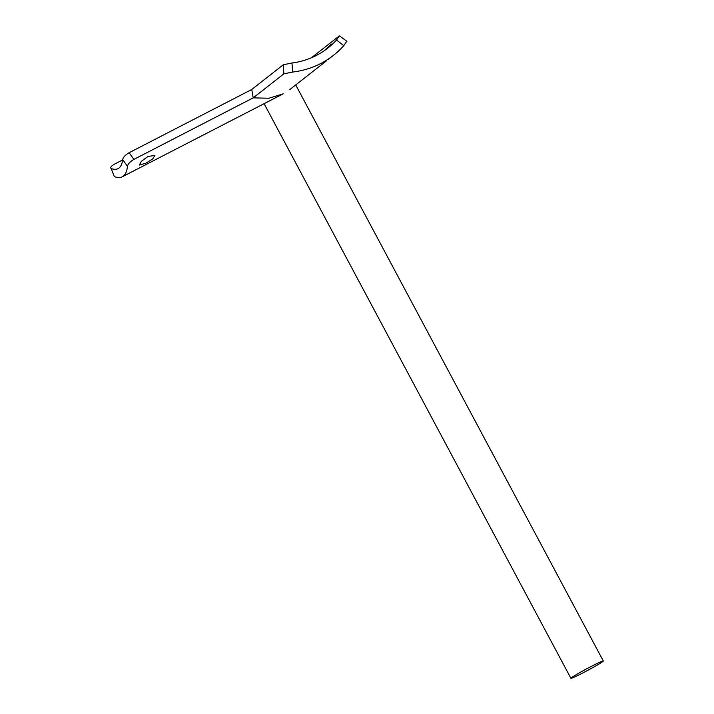 <?xml version="1.0" encoding="UTF-8"?>
<svg xmlns="http://www.w3.org/2000/svg" width="714" height="714" viewBox="0 0 714 714"><rect width="100%" height="100%" fill="white"/><g stroke="black" fill="none" stroke-linecap="round" stroke-linejoin="round"><path stroke-width="1.07" d="M583.07 672.811A18.368 0.928 151.9 0 0 603.312 660.994A18.368 0.928 151.9 0 0 591.138 666.483A18.368 0.928 151.9 0 0 570.905 678.3A18.368 0.928 151.9 0 0 583.07 672.811M333.447 55.362A87.063 83.609 51.9 0 0 343.782 45.669L336.526 40.02A77.88 74.791 -128.1 0 1 327.78 48.133A77.88 74.791 -128.1 0 1 291.99 62.984L292.597 72.06A87.063 83.609 51.9 0 0 333.447 55.362L327.94 59.646M326.137 49.382L331.332 44.072L324.067 50.855M147.887 156.527L141.354 161.373L139.292 165.068L145.879 163.211L152.725 158.883L154.92 155.402L147.887 156.527M129.118 152.716L133.884 159.383C130.109 161.632 127.958 163.925 127.44 166.273A87.063 23.892 62.7 0 1 122.308 176.786A87.063 23.892 62.7 0 1 114.294 176.581L111.214 168.549A77.88 21.375 -117.3 0 0 118.096 168.629A77.88 21.375 -117.3 0 0 122.656 159.579C123.183 157.267 125.334 154.974 129.118 152.716L251.747 89.491L283.244 64.795L291.99 62.984M122.308 176.786L283.199 93.837L268.901 98.237L253.202 97.863L251.747 89.491M133.884 159.383L253.202 97.863L283.851 73.837L283.244 64.795M114.294 176.581L111.214 168.549C109.911 167.665 111.072 166.157 114.686 164.033L122.612 159.945M311.447 57.763L339.418 35.834L336.526 40.02M346.933 41.332L339.418 35.834M292.597 72.06L283.851 73.837M346.647 41.457L343.782 45.669M127.44 166.273L122.656 159.579M603.312 660.994L295.721 84.939M570.905 678.3L264.091 103.691M289.67 89.678L326.352 60.931"/></g></svg>
